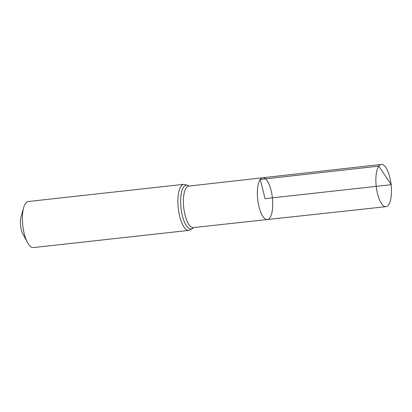 <?xml version="1.0" encoding="UTF-8"?>
<svg xmlns="http://www.w3.org/2000/svg" width="412" height="412" viewBox="0 0 412 412"><rect width="100%" height="100%" fill="white"/><g stroke="black" fill="none" stroke-linecap="round" stroke-linejoin="round"><path stroke-width="0.62" d="M188.701 186.09L188.737 186.085A20.873 7.344 83.7 0 0 186.281 187.754A20.873 7.344 83.7 0 0 184.277 211.402A20.873 7.344 83.7 0 0 193.326 227.584L267.357 219.539A21.017 7.395 -96.3 0 1 258.247 203.25A21.017 7.395 -96.3 0 1 260.266 179.441A21.017 7.395 -96.3 0 1 262.743 177.763A21.017 7.395 -96.3 0 1 272.404 197.837A21.017 7.395 -96.3 0 1 267.357 219.539A21.017 7.395 -96.3 0 1 258.247 203.25A21.017 7.395 -96.3 0 1 260.266 179.441A21.017 7.395 -96.3 0 1 262.743 177.763L381.311 164.424A21.244 7.473 -96.3 0 1 390.442 180.405L391.24 184.7L265.055 198.651L260.266 179.441L378.808 166.118L391.24 184.7L391.4 189.067A21.244 7.473 -96.3 0 1 388.49 204.96A21.244 7.473 -96.3 0 1 385.977 206.659A21.244 7.473 -96.3 0 1 376.769 190.19A21.244 7.473 -96.3 0 1 378.808 166.118A21.244 7.473 -96.3 0 1 381.311 164.424M188.928 230.385A23.175 8.152 83.7 0 1 178.875 212.427A23.175 8.152 83.7 0 1 181.1 186.162A23.175 8.152 83.7 0 1 183.834 184.313L28.33 201.504A23.175 8.152 83.7 0 0 25.596 203.353A23.175 8.152 83.7 0 0 23.669 207.638L21.048 216.774A11.588 4.079 83.7 0 0 22.979 234.263L27.532 242.606A23.175 8.152 83.7 0 0 33.424 247.576L188.928 230.385L192.759 228.428L193.501 227.563M23.669 207.638A23.175 8.152 83.7 0 0 27.532 242.606M188.871 186.075A22.027 7.751 83.7 0 0 183.685 186.96A22.027 7.751 83.7 0 0 182.279 215.311A22.027 7.751 83.7 0 0 193.46 227.568M188.737 186.085L262.743 177.763M183.834 184.313L188.001 185.385L188.912 186.07M267.357 219.539L385.977 206.659"/></g></svg>
